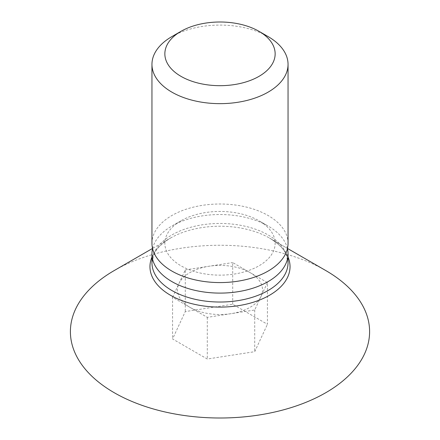 <?xml version="1.0" encoding="UTF-8"?>
<svg xmlns="http://www.w3.org/2000/svg" width="440" height="440" viewBox="0 0 440 440"><rect width="100%" height="100%" fill="white"/><g stroke="black" fill="none" stroke-linecap="round" stroke-linejoin="round"><path stroke-width="0.33" stroke-dasharray="2.2 1.65" d="M151.954 257.092A70.037 40.436 180 0 1 170.478 238.073A70.037 40.436 180 0 1 269.522 238.073L287.458 248.43L269.522 238.073A70.037 40.436 180 0 1 288.046 257.092M152.57 248.556A68.046 39.287 180 0 1 171.886 226.039A68.046 39.287 180 0 1 268.114 226.039L259.001 220.776A55.154 31.845 180 0 1 259.001 265.81A55.154 31.845 180 0 1 181 265.81A55.154 31.845 180 0 1 181 220.776A55.154 31.845 180 0 1 259.001 220.776L268.114 226.039A68.046 39.287 180 0 1 287.43 248.556M267.432 282.623L254.722 310.007L207.29 317.345L189.931 307.324A42.526 24.552 180 0 1 178.921 283.608A42.526 24.552 180 0 1 208.995 266.244A42.526 24.552 180 0 1 250.069 272.602L267.432 282.623L267.432 324.291L232.711 304.243L185.279 311.581L172.568 338.965L207.29 359.013L254.722 351.675L267.432 324.291M151.954 243.293A68.046 39.287 180 0 1 193.963 206.998A68.046 39.287 180 0 1 268.114 215.518A68.046 39.287 180 0 1 288.046 243.293M114.219 270.556A149.6 86.372 180 0 1 325.782 270.556M232.711 304.243L232.711 262.576L250.069 272.602A42.526 24.552 180 0 1 261.079 296.318A42.526 24.552 180 0 1 231.006 313.676A42.526 24.552 180 0 1 189.931 307.324L172.568 297.297L172.568 338.965M254.722 310.007L254.722 351.675M207.29 317.345L207.29 359.013M172.568 297.297L185.279 269.913L185.279 311.581M185.279 269.913L232.711 262.576M171.886 36.592A68.046 39.287 180 0 1 268.114 36.592M269.522 238.073C278.382 243.535 283.927 249.002 286.149 254.474L288.046 262.74A68.046 39.287 0 0 0 268.114 234.96A68.046 39.287 0 0 0 193.963 226.446A68.046 39.287 0 0 0 151.954 262.74L153.951 254.26C156.184 248.892 161.689 243.496 170.478 238.073L152.543 248.43M181 220.776L171.886 226.039"/><path stroke-width="0.66" d="M325.782 270.556L287.458 248.43L325.782 270.556A149.6 86.372 180 0 1 325.782 392.706A149.6 86.372 180 0 1 114.219 392.706A149.6 86.372 180 0 1 114.219 270.556L152.543 248.43M287.43 248.556A68.046 39.287 180 0 1 288.046 253.82A68.046 39.287 180 0 1 246.037 290.114A68.046 39.287 180 0 1 171.886 281.595A68.046 39.287 180 0 1 151.954 253.82A68.046 39.287 180 0 1 152.57 248.556M268.114 36.592L259.001 31.328L268.114 36.592A68.046 39.287 180 0 1 288.046 64.367L288.046 243.293A68.046 39.287 180 0 1 246.037 279.587A68.046 39.287 180 0 1 171.886 271.073A68.046 39.287 180 0 1 151.954 243.293L151.954 64.367A68.046 39.287 180 0 1 171.886 36.592L181 31.328A55.154 31.845 180 0 1 259.001 31.328L259.001 31.328A55.154 31.845 180 0 1 259.001 76.357A55.154 31.845 180 0 1 181 76.357A55.154 31.845 180 0 1 181 31.328M288.046 64.367A68.046 39.287 180 0 1 246.037 100.661A68.046 39.287 180 0 1 171.886 92.147A68.046 39.287 180 0 1 151.954 64.367M151.954 253.82L151.954 262.74A68.046 39.287 0 0 0 171.886 290.516A68.046 39.287 0 0 0 246.037 299.035A68.046 39.287 0 0 0 288.046 262.74L288.046 253.82M288.046 257.092A70.037 40.436 180 0 1 254.331 301.911A70.037 40.436 180 0 1 170.478 295.257A70.037 40.436 180 0 1 151.954 257.092"/></g></svg>
